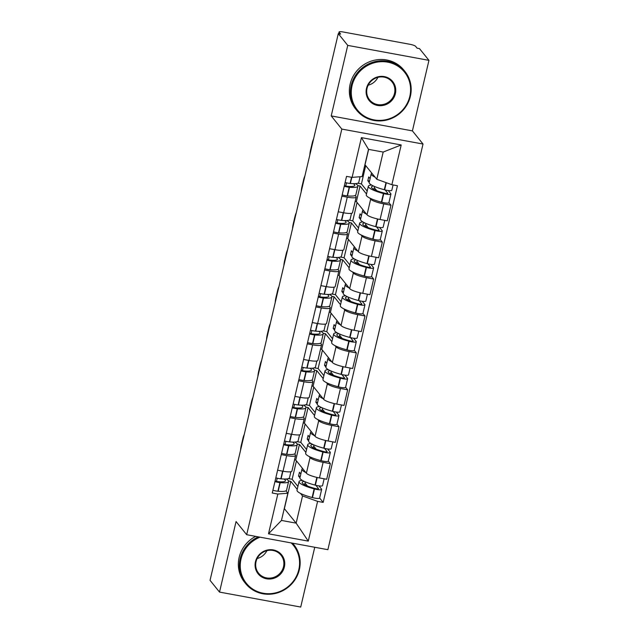 <?xml version="1.0" encoding="UTF-8"?>
<svg xmlns="http://www.w3.org/2000/svg" width="639" height="639" viewBox="0 0 639 639"><rect width="100%" height="100%" fill="white"/><g stroke="black" fill="none" stroke-linecap="round" stroke-linejoin="round"><path stroke-width="0.96" d="M428.953 60.354L347.744 45.393L338.279 33.651L210.047 580.348L219.52 592.089L236.063 521.56L246.678 534.715L327.879 549.684L423.026 144.039L412.411 130.883L428.953 60.354L419.48 48.612L417.107 48.181L415.638 46.351A4.952 0.958 13.2 0 0 409.95 44.299L342.951 31.95A4.952 0.958 13.2 0 0 339.077 31.998A4.952 0.958 13.2 0 0 339.165 32.254L338.814 33.747M219.52 592.089L300.721 607.05L314.747 547.264M347.744 45.393L331.21 115.915L341.817 129.078L246.678 534.715M338.279 33.651L340.643 34.083L339.165 32.254M294.555 459.832L295.769 460.056L306.385 473.219A11.398 2.205 13.2 0 0 319.468 477.94L326.689 479.266L330.347 463.65L323.126 462.316A11.398 2.205 -166.8 0 1 310.051 457.596L309.148 456.486M286.671 455.599L283.005 471.223A11.398 2.205 13.2 0 0 291.911 471.111L295.577 455.487A11.398 2.205 -166.8 0 1 286.671 455.599L281.272 454.609M283.005 471.223L277.614 470.224M310.418 443.123L310.706 443.482A18.835 3.65 13.2 0 0 307.702 444.696A18.835 3.65 13.2 0 0 322.815 451.957L323.15 452.045A6.254 1.214 13.2 0 0 330.315 452.492L328.286 461.126L330.347 463.65M294.595 453.93L295.37 454.888A11.398 2.205 -166.8 0 1 295.577 455.487M305.889 452.436L299.435 444.44L297.167 444.025M303.213 422.914L304.428 423.138L315.043 436.293A11.398 2.205 13.2 0 0 328.126 441.014L335.347 442.348L339.005 426.732L331.785 425.398A11.398 2.205 -166.8 0 1 318.709 420.678L317.815 419.567M286.272 433.306L291.664 434.296A11.398 2.205 13.2 0 0 300.57 434.185L304.236 418.569A11.398 2.205 -166.8 0 1 295.33 418.681L289.938 417.682M336.953 424.184L339.005 426.732M303.253 417.011L304.028 417.97A11.398 2.205 -166.8 0 1 304.236 418.569M314.548 415.518L308.094 407.522L305.825 407.099M311.88 385.996L313.086 386.22L323.701 399.375A11.398 2.205 13.2 0 0 336.785 404.096L344.006 405.43L347.672 389.806L340.451 388.48A11.398 2.205 -166.8 0 1 327.368 383.759L326.473 382.649M294.93 396.388L300.322 397.378A11.398 2.205 13.2 0 0 309.236 397.266L312.894 381.651A11.398 2.205 -166.8 0 1 303.988 381.763L298.597 380.764M327.735 369.286L328.023 369.646A18.835 3.65 13.2 0 0 325.019 370.86A18.835 3.65 13.2 0 0 340.132 378.112L340.475 378.208A6.254 1.214 13.2 0 0 347.632 378.647L345.611 387.29L347.672 389.806M311.912 380.093L312.687 381.052A11.398 2.205 -166.8 0 1 312.894 381.651M323.206 378.6L316.752 370.596L314.484 370.181M320.538 349.078L321.752 349.301L332.36 362.457A11.398 2.205 13.2 0 0 345.443 367.177L352.664 368.511L356.33 352.888L349.11 351.562A11.398 2.205 -166.8 0 1 336.026 346.841L335.132 345.723M303.589 359.469L308.988 360.46A11.398 2.205 13.2 0 0 317.895 360.348L321.553 344.733A11.398 2.205 -166.8 0 1 312.647 344.836L307.255 343.846M354.27 350.34L356.33 352.888M320.57 343.175L321.345 344.133A11.398 2.205 -166.8 0 1 321.553 344.733M331.865 341.681L325.411 333.678L323.15 333.262M329.197 312.159L330.411 312.383L341.026 325.539A11.398 2.205 13.2 0 0 354.102 330.259L361.323 331.593L364.989 315.97L357.768 314.636A11.398 2.205 -166.8 0 1 344.685 309.915L343.79 308.805M312.247 322.543L317.647 323.542A11.398 2.205 13.2 0 0 326.553 323.43L330.211 307.806A11.398 2.205 -166.8 0 1 321.305 307.918L315.914 306.928M362.936 313.422L364.989 315.97M329.237 306.249L330.012 307.215A11.398 2.205 -166.8 0 1 330.211 307.806M340.523 304.755L334.069 296.76L331.809 296.344M337.855 275.233L339.069 275.457L349.685 288.62A11.398 2.205 13.2 0 0 362.76 293.341L369.981 294.667L373.647 279.051L366.427 277.717A11.398 2.205 -166.8 0 1 353.343 272.997L352.448 271.887M320.906 285.625L326.305 286.623A11.398 2.205 13.2 0 0 335.211 286.512L338.878 270.888A11.398 2.205 -166.8 0 1 329.964 271L324.572 270.009M371.594 276.503L373.647 279.051M337.895 269.331L338.67 270.297A11.398 2.205 -166.8 0 1 338.878 270.888M349.182 267.837L342.728 259.841L340.467 259.426M346.514 238.315L347.728 238.539L358.343 251.702A11.398 2.205 13.2 0 0 371.419 256.423L378.639 257.749L382.306 242.133L375.085 240.799A11.398 2.205 -166.8 0 1 362.001 236.079L361.107 234.968M329.564 248.707L334.964 249.697A11.398 2.205 13.2 0 0 343.87 249.593L347.536 233.97A11.398 2.205 -166.8 0 1 338.63 234.082L333.231 233.083M380.253 239.585L382.306 242.133M346.554 232.412L347.328 233.371A11.398 2.205 -166.8 0 1 347.536 233.97M357.84 230.919L351.394 222.923L349.126 222.5M355.172 201.397L356.386 201.62L367.002 214.776A11.398 2.205 13.2 0 0 380.077 219.496L387.298 220.83L390.964 205.215L383.743 203.881A11.398 2.205 -166.8 0 1 370.668 199.16L369.765 198.05M338.231 211.789L343.622 212.779A11.398 2.205 13.2 0 0 352.528 212.667L356.195 197.052A11.398 2.205 -166.8 0 1 347.289 197.163L341.889 196.165M371.035 184.687L371.323 185.046A18.835 3.65 13.2 0 0 368.32 186.261A18.835 3.65 13.2 0 0 383.424 193.521L383.767 193.609A6.254 1.214 13.2 0 0 390.932 194.056L388.903 202.691L390.964 205.215M355.212 195.494L355.987 196.453A11.398 2.205 -166.8 0 1 356.195 197.052M366.498 194L360.053 186.005L357.784 185.582M356.386 201.62L360.053 186.005M347.728 238.539L351.394 222.923M339.069 275.457L342.728 259.841M330.411 312.383L334.069 296.76M321.752 349.301L325.411 333.678M313.086 386.22L316.752 370.596M304.428 423.138L308.094 407.522M295.769 460.056L299.435 444.44M284.259 508.548L296.145 523.149L302.535 495.936L300.49 493.404M297.223 489.354L290.777 481.359L288.508 480.943M284.395 508.572L290.777 481.359M285.937 490.848L287.854 493.228L281.472 520.442L296.145 523.149L308.278 541.129L268.5 533.805L277.829 494.043L287.854 493.228M364.917 164.678L376.802 179.279L383.184 152.058L368.511 149.358L362.121 176.572L352.097 177.386L346.538 176.364L272.262 493.02L277.829 494.043M352.097 177.386L361.426 137.625L401.196 144.957L391.875 184.719L376.802 179.279M302.535 495.936L317.599 501.375L323.166 502.398L397.434 185.741L391.875 184.719M317.599 501.375L308.278 541.129M423.026 144.039L341.817 129.078M412.411 130.883L331.21 115.915M365.045 164.702L368.639 149.382M319.636 498.021L323.166 502.398M268.5 533.805L281.472 520.442M383.184 152.058L401.196 144.957M368.511 149.358L361.426 137.625M284.028 479.018A15.608 3.027 -166.8 0 1 285.178 479.985A15.608 3.027 -166.8 0 1 285.457 480.8A15.608 3.027 -166.8 0 1 278.516 481.702L278.229 481.67A3.035 0.591 -166.8 0 1 275.089 480.975M274.938 481.622A6.254 1.214 13.2 0 0 279.93 482.597L280.217 482.621A18.835 3.65 13.2 0 0 288.596 481.534A18.835 3.65 13.2 0 0 288.253 480.552A18.835 3.65 13.2 0 0 286.216 478.978M290.897 471.726L289.483 477.748A18.835 3.65 -166.8 0 1 281.104 478.835L280.817 478.811A6.254 1.214 -166.8 0 1 275.824 477.836M288.596 481.534L286.568 490.169A18.835 3.65 -166.8 0 1 278.197 491.263L277.901 491.231A6.254 1.214 -166.8 0 1 272.909 490.257M301.76 480.049L302.047 480.408A18.835 3.65 13.2 0 0 299.044 481.614A18.835 3.65 13.2 0 0 314.148 488.875L314.492 488.963A6.254 1.214 13.2 0 0 321.657 489.41A6.254 1.214 13.2 0 0 321.545 489.083L318.973 485.896M321.657 489.41L319.628 498.045A6.254 1.214 -166.8 0 1 312.471 497.605L312.128 497.509A18.835 3.65 -166.8 0 1 297.015 490.257L299.044 481.614M324.141 478.803L322.543 485.624A6.254 1.214 -166.8 0 1 315.378 485.177L315.043 485.089A18.835 3.65 -166.8 0 1 299.931 477.828L298.549 476.063L300.266 476.382M315.874 485.305L318.462 488.515A3.035 0.591 -166.8 0 1 318.518 488.675A3.035 0.591 -166.8 0 1 315.043 488.46L314.707 488.372A15.608 3.027 -166.8 0 1 302.175 482.349A15.608 3.027 -166.8 0 1 304.252 481.391M305.266 481.846L304.595 484.721M277.222 478.196L276.479 481.375M244.29 434.376A7.436 1.757 -79.6 0 0 242.916 438.458L241.302 445.319A7.436 1.757 100.4 0 0 240.576 450.199M296.448 460.903L292.143 479.274L288.445 478.595M300.825 474.002L299.435 472.277L298.549 476.063M297.91 486.431L292.143 479.274M305.841 472.548A18.835 3.65 -166.8 0 1 301.959 469.194A18.835 3.65 -166.8 0 1 302.59 468.515M307.471 486.039L305.003 482.972M292.686 442.092A15.608 3.027 -166.8 0 1 293.836 443.067A15.608 3.027 -166.8 0 1 294.124 443.881A15.608 3.027 -166.8 0 1 287.175 444.784L286.887 444.752A3.035 0.591 -166.8 0 1 283.748 444.057M283.596 444.704A6.254 1.214 13.2 0 0 288.588 445.671L288.876 445.702A18.835 3.65 13.2 0 0 297.255 444.616A18.835 3.65 13.2 0 0 296.919 443.634A18.835 3.65 13.2 0 0 294.875 442.06M299.555 434.808L298.141 440.83A18.835 3.65 -166.8 0 1 289.771 441.916L289.475 441.884A6.254 1.214 -166.8 0 1 284.483 440.918M297.255 444.616L295.234 453.251A18.835 3.65 -166.8 0 1 286.855 454.337L286.56 454.313A6.254 1.214 -166.8 0 1 281.575 453.339M328.286 461.126A6.254 1.214 -166.8 0 1 321.129 460.679L320.786 460.591A18.835 3.65 -166.8 0 1 305.674 453.331L307.702 444.696M332.807 441.876L331.202 448.706A6.254 1.214 -166.8 0 1 324.045 448.259L323.701 448.171A18.835 3.65 -166.8 0 1 308.589 440.91L310.618 432.268A18.835 3.65 -166.8 0 1 311.249 431.597M324.532 448.378L327.12 451.597A3.035 0.591 -166.8 0 1 327.176 451.757A3.035 0.591 -166.8 0 1 323.701 451.541L323.366 451.446A15.608 3.027 -166.8 0 1 310.834 445.431A15.608 3.027 -166.8 0 1 312.91 444.472M313.925 444.92L313.254 447.795M285.881 441.277L285.138 444.456M252.948 397.458A7.436 1.757 -79.6 0 0 251.574 401.54L249.961 408.401A7.436 1.757 100.4 0 0 249.234 413.281M305.107 423.984L300.801 442.356L297.103 441.677M309.484 437.084L308.094 435.359L307.207 439.145L308.597 440.87M306.568 449.513L300.801 442.356M314.5 435.622A18.835 3.65 -166.8 0 1 310.618 432.268M330.315 452.492A6.254 1.214 13.2 0 0 330.203 452.164L327.631 448.977M316.129 449.121L313.661 446.054M307.207 439.145L308.925 439.464M301.352 405.174A15.608 3.027 -166.8 0 1 302.495 406.14A15.608 3.027 -166.8 0 1 302.782 406.963A15.608 3.027 -166.8 0 1 295.833 407.858L295.545 407.834A3.035 0.591 -166.8 0 1 292.406 407.139M292.255 407.778A6.254 1.214 13.2 0 0 297.247 408.752L297.534 408.784A18.835 3.65 13.2 0 0 305.913 407.698A18.835 3.65 13.2 0 0 305.578 406.708A18.835 3.65 13.2 0 0 303.533 405.142M308.214 397.889L306.808 403.912A18.835 3.65 -166.8 0 1 298.429 404.998L298.133 404.966A6.254 1.214 -166.8 0 1 293.149 403.992M305.913 407.698L303.892 416.332A18.835 3.65 -166.8 0 1 295.514 417.419L295.218 417.395A6.254 1.214 -166.8 0 1 290.234 416.42M319.077 406.204L319.364 406.564A18.835 3.65 13.2 0 0 316.361 407.778A18.835 3.65 13.2 0 0 331.473 415.038L331.809 415.126A6.254 1.214 13.2 0 0 338.974 415.574A6.254 1.214 13.2 0 0 338.862 415.246L336.29 412.051M338.974 415.574L336.945 424.208A6.254 1.214 -166.8 0 1 329.788 423.761L329.444 423.673A18.835 3.65 -166.8 0 1 314.332 416.412L316.361 407.778M341.466 404.958L339.86 411.78A6.254 1.214 -166.8 0 1 332.703 411.34L332.36 411.244A18.835 3.65 -166.8 0 1 317.248 403.992L319.276 395.349A18.835 3.65 -166.8 0 1 319.907 394.67M333.191 411.46L335.787 414.679A3.035 0.591 -166.8 0 1 335.834 414.831A3.035 0.591 -166.8 0 1 332.36 414.615L332.024 414.527A15.608 3.027 -166.8 0 1 319.5 408.513A15.608 3.027 -166.8 0 1 321.569 407.554M322.583 408.001L321.912 410.877M294.547 404.359L293.796 407.538M261.607 360.54A7.436 1.757 -79.6 0 0 260.233 364.621L258.627 371.483A7.436 1.757 100.4 0 0 257.892 376.363M313.773 387.066L309.46 405.438L305.762 404.759M318.142 400.166L316.752 398.44L315.866 402.227L317.256 403.952M315.235 412.594L309.46 405.438M323.166 398.704A18.835 3.65 -166.8 0 1 319.276 395.349M324.796 412.203L322.32 409.136M315.866 402.227L317.591 402.546M310.011 368.256A15.608 3.027 -166.8 0 1 311.153 369.222A15.608 3.027 -166.8 0 1 311.441 370.037A15.608 3.027 -166.8 0 1 304.491 370.939L304.204 370.916A3.035 0.591 -166.8 0 1 301.065 370.221M300.913 370.86A6.254 1.214 13.2 0 0 305.905 371.834L306.201 371.866A18.835 3.65 13.2 0 0 314.572 370.772A18.835 3.65 13.2 0 0 314.236 369.789A18.835 3.65 13.2 0 0 312.199 368.224M316.872 360.971L315.466 366.986A18.835 3.65 -166.8 0 1 307.087 368.072L306.792 368.048A6.254 1.214 -166.8 0 1 301.808 367.074M314.572 370.772L312.551 379.414A18.835 3.65 -166.8 0 1 304.172 380.501L303.876 380.477A6.254 1.214 -166.8 0 1 298.892 379.502M345.611 387.29A6.254 1.214 -166.8 0 1 338.446 386.843L338.103 386.755A18.835 3.65 -166.8 0 1 322.991 379.494L325.019 370.86M350.124 368.04L348.519 374.861A6.254 1.214 -166.8 0 1 341.362 374.422L341.018 374.326A18.835 3.65 -166.8 0 1 325.906 367.074L327.935 358.431A18.835 3.65 -166.8 0 1 328.566 357.752M341.849 374.542L344.445 377.753A3.035 0.591 -166.8 0 1 344.501 377.913A3.035 0.591 -166.8 0 1 341.026 377.697L340.683 377.609A15.608 3.027 -166.8 0 1 328.158 371.594A15.608 3.027 -166.8 0 1 330.227 370.628M331.242 371.083L330.571 373.959M303.206 367.433L302.455 370.62M270.265 323.614A7.436 1.757 -79.6 0 0 268.891 327.703L267.286 334.564A7.436 1.757 100.4 0 0 266.551 339.445M322.431 350.14L318.118 368.519L314.428 367.84M326.809 363.248L325.411 361.522L324.524 365.308L325.914 367.034M323.893 375.668L318.118 368.519M331.825 361.786A18.835 3.65 -166.8 0 1 327.935 358.431M347.632 378.647A6.254 1.214 13.2 0 0 347.52 378.32L344.948 375.133M333.454 375.285L330.978 372.217M324.524 365.308L326.249 365.628M318.669 331.337A15.608 3.027 -166.8 0 1 319.819 332.304A15.608 3.027 -166.8 0 1 320.099 333.119A15.608 3.027 -166.8 0 1 313.15 334.021L312.862 333.997A3.035 0.591 -166.8 0 1 309.731 333.294M309.58 333.941A6.254 1.214 13.2 0 0 314.564 334.916L314.859 334.94A18.835 3.65 13.2 0 0 323.238 333.854A18.835 3.65 13.2 0 0 322.895 332.871A18.835 3.65 13.2 0 0 320.858 331.298M325.539 324.045L324.125 330.067A18.835 3.65 -166.8 0 1 315.746 331.154L315.45 331.13A6.254 1.214 -166.8 0 1 310.466 330.155M323.238 333.854L321.209 342.496A18.835 3.65 -166.8 0 1 312.83 343.582L312.543 343.55A6.254 1.214 -166.8 0 1 307.551 342.584M336.394 332.368L336.681 332.727A18.835 3.65 13.2 0 0 333.678 333.933A18.835 3.65 13.2 0 0 348.79 341.194L349.134 341.282A6.254 1.214 13.2 0 0 356.29 341.729A6.254 1.214 13.2 0 0 356.179 341.402L353.607 338.215M356.29 341.729L354.27 350.372A6.254 1.214 -166.8 0 1 347.105 349.924L346.761 349.837A18.835 3.65 -166.8 0 1 331.657 342.576L333.678 333.933M358.783 331.122L357.185 337.943A6.254 1.214 -166.8 0 1 350.02 337.496L349.677 337.408A18.835 3.65 -166.8 0 1 334.564 330.147L336.593 321.513A18.835 3.65 -166.8 0 1 337.232 320.834M350.507 337.624L353.103 340.835A3.035 0.591 -166.8 0 1 353.159 340.994A3.035 0.591 -166.8 0 1 349.685 340.779L349.341 340.691A15.608 3.027 -166.8 0 1 336.817 334.676A15.608 3.027 -166.8 0 1 338.894 333.71M339.9 334.165L339.229 337.041M311.864 330.515L311.113 333.694M278.923 286.695A7.436 1.757 -79.6 0 0 277.55 290.785L275.944 297.646A7.436 1.757 100.4 0 0 275.209 302.527M331.09 313.222L326.777 331.601L323.086 330.914M335.467 326.329L334.069 324.604L333.183 328.39L334.572 330.115M332.552 338.75L326.777 331.601M340.483 324.868A18.835 3.65 -166.8 0 1 336.593 321.513M342.113 338.358L339.636 335.299M333.183 328.39L334.908 328.71M327.328 294.419A15.608 3.027 -166.8 0 1 328.478 295.386A15.608 3.027 -166.8 0 1 328.758 296.2A15.608 3.027 -166.8 0 1 321.816 297.103L321.521 297.071A3.035 0.591 -166.8 0 1 318.39 296.376M318.238 297.023A6.254 1.214 13.2 0 0 323.222 297.998L323.518 298.022A18.835 3.65 13.2 0 0 331.897 296.935A18.835 3.65 13.2 0 0 331.553 295.953A18.835 3.65 13.2 0 0 329.516 294.379M334.197 287.127L332.783 293.149A18.835 3.65 -166.8 0 1 324.404 294.236L324.117 294.212A6.254 1.214 -166.8 0 1 319.125 293.237M331.897 296.935L329.868 305.578A18.835 3.65 -166.8 0 1 321.489 306.664L321.201 306.632A6.254 1.214 -166.8 0 1 316.209 305.658M345.052 295.45L345.34 295.809A18.835 3.65 13.2 0 0 342.336 297.015A18.835 3.65 13.2 0 0 357.449 304.276L357.792 304.364A6.254 1.214 13.2 0 0 364.949 304.811A6.254 1.214 13.2 0 0 364.837 304.483L362.265 301.296M364.949 304.811L362.928 313.453A6.254 1.214 -166.8 0 1 355.763 313.006L355.42 312.918A18.835 3.65 -166.8 0 1 340.315 305.658L342.336 297.015M367.441 294.204L365.843 301.025A6.254 1.214 -166.8 0 1 358.679 300.578L358.335 300.49A18.835 3.65 -166.8 0 1 343.231 293.229L345.252 284.595A18.835 3.65 -166.8 0 1 345.891 283.916M359.166 300.705L361.762 303.916A3.035 0.591 -166.8 0 1 361.818 304.076A3.035 0.591 -166.8 0 1 358.343 303.86L358 303.773A15.608 3.027 -166.8 0 1 345.475 297.75A15.608 3.027 -166.8 0 1 347.552 296.792M348.567 297.247L347.888 300.122M320.522 293.597L319.78 296.776M287.582 249.777A7.436 1.757 -79.6 0 0 286.208 253.859L284.603 260.728A7.436 1.757 100.4 0 0 283.868 265.6M339.748 276.304L335.435 294.675L331.745 293.996M344.125 289.411L342.728 287.686L341.841 291.472L343.239 293.197M341.21 301.832L335.435 294.675M349.142 287.949A18.835 3.65 -166.8 0 1 345.252 284.595M350.771 301.44L348.295 298.381M341.841 291.472L343.566 291.783M260.033 537.175A30.233 28.779 141.1 0 0 241.031 559.037A30.233 28.779 141.1 0 0 263.148 593.232A30.233 28.779 141.1 0 0 298.796 569.684A30.233 28.779 141.1 0 0 291.2 542.926M292.51 543.166A30.976 29.49 -38.9 0 1 293.884 544.74A30.976 29.49 -38.9 0 1 299.364 569.637A30.976 29.49 -38.9 0 1 276.184 593.248A30.976 29.49 -38.9 0 1 245.672 583.631A30.976 29.49 -38.9 0 1 240.184 558.734A30.976 29.49 -38.9 0 1 258.372 536.872M284.355 567.025A15.112 14.393 -38.9 0 1 266.535 578.798A15.112 14.393 -38.9 0 1 255.472 561.697A15.112 14.393 -38.9 0 1 273.3 549.923A15.112 14.393 -38.9 0 1 284.355 567.025M256.047 561.649A14.37 13.683 141.1 0 0 258.587 573.207A14.37 13.683 141.1 0 0 272.749 577.672A14.37 13.683 141.1 0 0 283.508 566.713A14.37 13.683 141.1 0 0 280.96 555.163A14.37 13.683 141.1 0 0 266.798 550.698A14.37 13.683 141.1 0 0 256.047 561.649M266.902 550.666A14.37 13.683 -38.9 0 1 257.174 558.518M245.672 583.631L244.625 582.329A30.976 29.49 -38.9 0 1 239.138 557.432A30.976 29.49 -38.9 0 1 255.664 536.377M292.63 543.182A30.976 29.49 -38.9 0 1 292.83 543.438L293.884 544.74M409.815 96.353A30.233 28.779 141.1 0 0 387.705 62.159A30.233 28.779 141.1 0 0 352.049 85.706A30.233 28.779 141.1 0 0 374.166 119.908A30.233 28.779 141.1 0 0 409.815 96.353M351.202 85.402A30.976 29.49 -38.9 0 1 374.39 61.783A30.976 29.49 -38.9 0 1 404.894 71.408A30.976 29.49 -38.9 0 1 410.382 96.305A30.976 29.49 -38.9 0 1 387.194 119.924A30.976 29.49 -38.9 0 1 356.69 110.299A30.976 29.49 -38.9 0 1 351.202 85.402M395.373 93.693A15.112 14.393 -38.9 0 1 377.553 105.467A15.112 14.393 -38.9 0 1 366.49 88.374A15.112 14.393 -38.9 0 1 384.319 76.592A15.112 14.393 -38.9 0 1 395.373 93.693M367.058 88.326A14.37 13.683 141.1 0 0 369.606 99.876A14.37 13.683 141.1 0 0 383.767 104.341A14.37 13.683 141.1 0 0 394.527 93.382A14.37 13.683 141.1 0 0 391.979 81.832A14.37 13.683 141.1 0 0 377.817 77.367A14.37 13.683 141.1 0 0 367.058 88.326M377.921 77.343A14.37 13.683 -38.9 0 1 368.192 85.195M356.69 110.299L355.643 109.005A30.976 29.49 -38.9 0 1 350.156 84.1A30.976 29.49 -38.9 0 1 373.344 60.489A30.976 29.49 -38.9 0 1 403.848 70.106L404.894 71.408M335.986 257.501A15.608 3.027 -166.8 0 1 337.136 258.468A15.608 3.027 -166.8 0 1 337.416 259.282A15.608 3.027 -166.8 0 1 330.475 260.185L330.179 260.153A3.035 0.591 -166.8 0 1 327.048 259.458M326.896 260.105A6.254 1.214 13.2 0 0 331.881 261.079L332.176 261.103A18.835 3.65 13.2 0 0 340.555 260.017A18.835 3.65 13.2 0 0 340.212 259.035A18.835 3.65 13.2 0 0 338.175 257.461M342.855 250.208L341.442 256.231A18.835 3.65 -166.8 0 1 333.063 257.317L332.775 257.293A6.254 1.214 -166.8 0 1 327.783 256.319M340.555 260.017L338.526 268.652A18.835 3.65 -166.8 0 1 330.147 269.738L329.86 269.714A6.254 1.214 -166.8 0 1 324.868 268.739M353.71 258.531L354.006 258.891A18.835 3.65 13.2 0 0 350.995 260.097A18.835 3.65 13.2 0 0 366.107 267.358L366.451 267.445A6.254 1.214 13.2 0 0 373.615 267.893A6.254 1.214 13.2 0 0 373.495 267.565L370.924 264.378M373.615 267.893L371.586 276.527A6.254 1.214 -166.8 0 1 364.422 276.088L364.086 275.992A18.835 3.65 -166.8 0 1 348.974 268.739L350.995 260.097M376.099 257.285L374.502 264.107A6.254 1.214 -166.8 0 1 367.337 263.659L366.994 263.572A18.835 3.65 -166.8 0 1 351.889 256.311L353.91 247.676A18.835 3.65 -166.8 0 1 354.549 246.997M367.824 263.787L370.42 266.998A3.035 0.591 -166.8 0 1 370.476 267.158A3.035 0.591 -166.8 0 1 367.002 266.942L366.658 266.854A15.608 3.027 -166.8 0 1 354.134 260.832A15.608 3.027 -166.8 0 1 356.211 259.873M357.225 260.329L356.546 263.204M329.181 256.678L328.438 259.857M296.24 212.859A7.436 1.757 -79.6 0 0 294.875 216.941L293.261 223.802A7.436 1.757 100.4 0 0 292.534 228.682M348.407 239.385L344.094 257.757L340.403 257.078M352.784 252.485L351.394 250.76L350.499 254.546L351.897 256.279M349.868 264.913L344.094 257.757M357.8 251.031A18.835 3.65 -166.8 0 1 353.91 247.676M359.43 264.522L356.953 261.455M350.499 254.546L352.225 254.865M344.645 220.575A15.608 3.027 -166.8 0 1 345.795 221.549A15.608 3.027 -166.8 0 1 346.074 222.364A15.608 3.027 -166.8 0 1 339.133 223.259L338.838 223.235A3.035 0.591 -166.8 0 1 335.707 222.54M335.555 223.187A6.254 1.214 13.2 0 0 340.547 224.153L340.835 224.185A18.835 3.65 13.2 0 0 349.213 223.099A18.835 3.65 13.2 0 0 348.87 222.116A18.835 3.65 13.2 0 0 346.833 220.543M351.514 213.29L350.1 219.313A18.835 3.65 -166.8 0 1 341.721 220.399L341.434 220.367A6.254 1.214 -166.8 0 1 336.441 219.393M349.213 223.099L347.185 231.733A18.835 3.65 -166.8 0 1 338.806 232.82L338.518 232.796A6.254 1.214 -166.8 0 1 333.526 231.821M362.369 221.605L362.664 221.965A18.835 3.65 13.2 0 0 359.661 223.179A18.835 3.65 13.2 0 0 374.766 230.439L375.109 230.527A6.254 1.214 13.2 0 0 382.274 230.975A6.254 1.214 13.2 0 0 382.162 230.647L379.582 227.46M382.274 230.975L380.245 239.609A6.254 1.214 -166.8 0 1 373.08 239.162L372.745 239.074A18.835 3.65 -166.8 0 1 357.632 231.813L359.661 223.179M384.758 220.359L383.16 227.188A6.254 1.214 -166.8 0 1 375.996 226.741L375.66 226.653A18.835 3.65 -166.8 0 1 360.548 219.393L362.569 210.75A18.835 3.65 -166.8 0 1 363.208 210.079M376.491 226.861L379.079 230.08A3.035 0.591 -166.8 0 1 379.135 230.24A3.035 0.591 -166.8 0 1 375.66 230.024L375.317 229.928A15.608 3.027 -166.8 0 1 362.792 223.914A15.608 3.027 -166.8 0 1 364.869 222.955M365.883 223.402L365.204 226.278M337.839 219.76L337.096 222.939M304.899 175.941A7.436 1.757 -79.6 0 0 303.533 180.022L301.92 186.884A7.436 1.757 100.4 0 0 301.193 191.764M357.065 202.467L352.76 220.838L349.062 220.159M361.442 215.567L360.053 213.841L359.158 217.627L360.556 219.353M358.527 227.995L352.76 220.838M366.459 214.105A18.835 3.65 -166.8 0 1 362.569 210.75M368.088 227.604L365.62 224.537M359.158 217.627L360.883 217.947M353.303 183.657A15.608 3.027 -166.8 0 1 354.453 184.623A15.608 3.027 -166.8 0 1 354.733 185.446A15.608 3.027 -166.8 0 1 347.792 186.34L347.504 186.316A3.035 0.591 -166.8 0 1 344.365 185.622M344.213 186.261A6.254 1.214 13.2 0 0 349.206 187.235L349.493 187.267A18.835 3.65 13.2 0 0 357.872 186.181A18.835 3.65 13.2 0 0 357.528 185.19A18.835 3.65 13.2 0 0 355.492 183.625M360.084 176.739L358.759 182.395A18.835 3.65 -166.8 0 1 350.38 183.481L350.092 183.449A6.254 1.214 -166.8 0 1 345.1 182.474M357.872 186.181L355.843 194.815A18.835 3.65 -166.8 0 1 347.472 195.901L347.177 195.877A6.254 1.214 -166.8 0 1 342.184 194.903M388.903 202.691A6.254 1.214 -166.8 0 1 381.747 202.243L381.403 202.156A18.835 3.65 -166.8 0 1 366.291 194.895L368.32 186.261M393.073 184.935L391.819 190.262A6.254 1.214 -166.8 0 1 384.654 189.823L384.319 189.727A18.835 3.65 -166.8 0 1 369.206 182.474L371.235 173.832A18.835 3.65 -166.8 0 1 371.866 173.153M385.149 189.943L387.737 193.162A3.035 0.591 -166.8 0 1 387.793 193.313A3.035 0.591 -166.8 0 1 384.319 193.098L383.975 193.01A15.608 3.027 -166.8 0 1 371.451 186.995A15.608 3.027 -166.8 0 1 373.527 186.037M374.542 186.484L373.863 189.36M346.498 182.842L345.755 186.021M313.565 139.014A7.436 1.757 -79.6 0 0 312.191 143.104L310.578 149.965A7.436 1.757 100.4 0 0 309.851 154.846M365.724 165.541L361.418 183.92L357.72 183.241M370.101 178.648L368.711 176.923L367.824 180.709L369.214 182.434M367.185 191.077L361.418 183.92M375.117 177.187A18.835 3.65 -166.8 0 1 371.235 173.832M390.932 194.056A6.254 1.214 13.2 0 0 390.82 193.729L388.248 190.534M376.746 190.686L374.278 187.618M367.824 180.709L369.542 181.029M370.668 199.16L367.002 214.776M362.001 236.079L358.343 251.702M353.343 272.997L349.685 288.62M344.685 309.915L341.026 325.539M336.026 346.841L332.36 362.457M327.368 383.759L323.701 399.375M318.709 420.678L315.043 436.293M310.051 457.596L306.385 473.219M338.63 234.082L334.964 249.697M329.964 271L326.305 286.623M321.305 307.918L317.647 323.542M312.647 344.836L308.988 360.46M303.988 381.763L300.322 397.378M295.33 418.681L291.664 434.296M347.289 197.163L343.622 212.779M375.085 240.799L371.419 256.423M366.427 277.717L362.76 293.341M357.768 314.636L354.102 330.259M349.11 351.562L345.443 367.177M340.451 388.48L336.785 404.096M331.785 425.398L328.126 441.014M323.126 462.316L319.468 477.94M383.743 203.881L380.077 219.496M282.614 471.143L280.817 478.811M279.93 482.597L277.901 491.231M280.217 482.621L278.197 491.263M314.148 488.875L312.128 497.509M314.492 488.963L312.471 497.605M317.192 477.469L315.378 485.177M282.901 471.199L281.104 478.835M316.848 477.389L315.043 485.089M291.272 434.224L289.475 441.884M288.588 445.671L286.56 454.313M288.876 445.702L286.855 454.337M322.815 451.957L320.786 460.591M323.15 452.045L321.129 460.679M325.85 440.551L324.045 448.259M291.56 434.28L289.771 441.916M325.507 440.471L323.701 448.171M299.931 397.306L298.133 404.966M297.247 408.752L295.218 417.395M297.534 408.784L295.514 417.419M331.473 415.038L329.444 423.673M331.809 415.126L329.788 423.761M334.509 403.632L332.703 411.34M300.218 397.362L298.429 404.998M334.165 403.552L332.36 411.244M308.589 360.388L306.792 368.048M305.905 371.834L303.876 380.477M306.201 371.866L304.172 380.501M340.132 378.112L338.103 386.755M340.475 378.208L338.446 386.843M343.167 366.714L341.362 374.422M308.877 360.444L307.087 368.072M342.823 366.634L341.018 374.326M317.248 323.47L315.45 331.13M314.564 334.916L312.543 343.55M314.859 334.94L312.83 343.582M348.79 341.194L346.761 349.837M349.134 341.282L347.105 349.924M351.825 329.788L350.02 337.496M317.535 323.518L315.746 331.154M351.482 329.708L349.677 337.408M325.906 286.552L324.117 294.212M323.222 297.998L321.201 306.632M323.518 298.022L321.489 306.664M357.449 304.276L355.42 312.918M357.792 304.364L355.763 313.006M360.484 292.87L358.679 300.578M326.194 286.599L324.404 294.236M360.14 292.79L358.335 300.49M334.572 249.625L332.775 257.293M331.881 261.079L329.86 269.714M332.176 261.103L330.147 269.738M366.107 267.358L364.086 275.992M366.451 267.445L364.422 276.088M369.142 255.951L367.337 263.659M334.852 249.681L333.063 257.317M368.799 255.872L366.994 263.572M343.231 212.707L341.434 220.367M340.547 224.153L338.518 232.796M340.835 224.185L338.806 232.82M374.766 230.439L372.745 239.074M375.109 230.527L373.08 239.162M377.809 219.033L375.996 226.741M343.51 212.763L341.721 220.399M377.465 218.953L375.66 226.653M351.538 177.283L350.092 183.449M349.206 187.235L347.177 195.877M349.493 187.267L347.472 195.901M383.424 193.521L381.403 202.156M383.767 193.609L381.747 202.243M386.323 182.714L384.654 189.823M351.825 177.338L350.38 183.481M385.988 182.594L384.319 189.727M338.67 33.723L339.077 31.998M301.959 469.194L299.931 477.828"/></g></svg>
